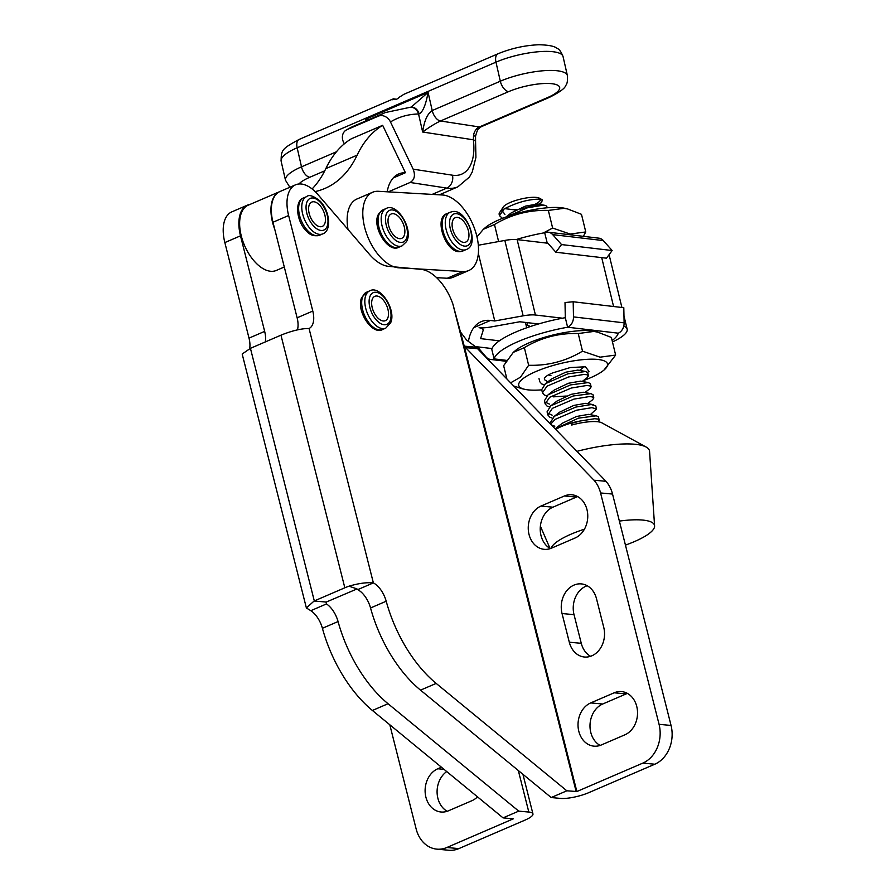 <?xml version="1.0" encoding="UTF-8"?>
<svg xmlns="http://www.w3.org/2000/svg" width="895" height="895" viewBox="0 0 895 895"><rect width="100%" height="100%" fill="white"/><g stroke="black" fill="none" stroke-linecap="round" stroke-linejoin="round"><path stroke-width="1.34" d="M490.919 348.423L491.791 349.352L494.107 358.895A10.147 8.133 96.7 0 1 490.572 359.443A10.147 8.133 96.7 0 1 486.097 357.015L477.438 346.835M491.791 349.352A63.925 16.065 -13.6 0 1 565.304 317.691L565.014 302.544L573.18 301.76L573.494 316.897A10.147 8.133 96.7 0 1 567.654 327.223L567.62 327.234A63.925 16.065 -13.6 0 0 494.107 358.895L506.637 360.383M612.135 340.592A63.925 16.065 -13.6 0 0 618.244 333.197L618.277 333.186A10.147 8.133 -83.3 0 0 624.117 322.849L623.804 307.712L573.18 301.76M565.304 317.691L567.62 327.234M600.097 745.434A22.319 17.978 95.3 0 1 590.789 732.446A22.319 17.978 95.3 0 1 602.693 704.018L626.176 693.905A22.319 17.978 95.3 0 1 627.44 693.424M578.819 731.349A22.319 17.978 95.3 0 1 590.722 702.911L614.205 692.797A22.319 17.978 95.3 0 1 621.566 691.589A22.319 17.978 95.3 0 1 637.464 710.876A22.319 17.978 95.3 0 1 624.833 734.84L601.35 744.953A22.319 17.978 95.3 0 1 593.989 746.161A22.319 17.978 95.3 0 1 578.819 731.349M642.834 763.111L576.861 791.527L464.248 346.141A81.176 65.391 -84.7 0 0 465.635 347.629L593.989 480.201A30.441 24.523 95.3 0 1 600.567 492.955L659.067 724.335A30.441 24.523 95.3 0 1 642.834 763.111L654.816 764.218L588.843 792.623A20.798 4.945 165.8 0 1 560.516 798.407L551.197 797.546L420.527 690.146A101.471 55.065 -113.3 0 1 370.541 607.974A20.294 11.008 66.7 0 0 357.72 589.637L373.372 582.891A20.294 11.008 66.7 0 1 386.192 601.227L370.541 607.974M540.949 506.078L564.432 495.975A22.319 17.978 95.3 0 1 571.793 494.767A22.319 17.978 95.3 0 1 587.691 514.043A22.319 17.978 95.3 0 1 575.071 538.007L551.588 548.12A22.319 17.978 95.3 0 1 544.227 549.329A22.319 17.978 95.3 0 1 529.046 534.516A22.319 17.978 95.3 0 1 540.949 506.078L552.931 507.185L576.414 497.072A22.319 17.978 95.3 0 1 577.667 496.591M596.495 598.71L603.745 627.373A22.319 17.978 95.3 0 1 584.469 657.019A22.319 17.978 95.3 0 1 569.298 642.207L562.049 613.545A22.319 17.978 95.3 0 1 581.314 583.898A22.319 17.978 95.3 0 1 596.495 598.71M550.324 548.601A22.319 17.978 95.3 0 1 541.028 535.624A22.319 17.978 95.3 0 1 552.931 507.185M460.321 331.765L466.608 340.078L476.218 347.249L464.248 346.141L452.881 304.054A40.588 22.028 -113.3 0 0 420.963 269.339L388.587 266.352A40.588 22.028 66.7 0 1 369.467 254.37L317.859 194.495A35.509 19.276 -113.3 0 0 295.54 184.829L279.889 191.564A35.509 19.276 -113.3 0 0 272.975 222.251L297.129 317.803A20.294 11.008 66.7 0 1 297.42 329.886M386.192 601.227A101.471 55.065 -113.3 0 0 436.178 683.411L566.848 790.8L576.861 791.527M280.963 335.178L344.832 587.791L314.302 600.937L250.432 348.334L280.963 335.178A20.798 4.945 165.8 0 1 284.8 333.69C294.298 330.188 302.376 328.454 309.055 328.499A20.294 11.008 66.7 0 0 312.791 311.057L288.626 215.516A35.509 19.276 -113.3 0 1 295.54 184.829M344.832 587.791A20.798 4.945 -14.2 0 1 348.972 586.191C358.526 583.35 366.67 582.253 373.372 582.891L309.055 328.499M357.015 588.944L326.283 602.044L314.067 601.037A21.312 5.068 -14.2 0 1 314.302 600.937M326.272 602.044L326.474 603.935L326.272 602.044M250.432 348.334L242.176 354.017L306.392 607.985L310.822 610.681L326.474 603.935A20.294 11.008 -113.3 0 1 338.064 621.555A101.471 55.065 66.7 0 0 388.05 703.727L518.731 811.127L528.822 812.056A20.798 4.945 165.8 0 1 532.939 813.868A20.798 4.945 165.8 0 1 525.041 820.1L458.855 848.605A30.441 24.523 95.3 0 1 448.809 850.25L436.838 849.142A30.441 24.523 95.3 0 1 416.141 828.949L389.806 724.782M306.392 607.985L314.067 601.037M310.822 610.681A20.294 11.008 -113.3 0 1 322.413 628.29A101.471 55.065 66.7 0 0 372.398 710.473L503.068 817.873L513.26 818.847L446.873 847.498A30.441 24.523 95.3 0 1 436.838 849.142M250.108 204.384A35.509 19.276 66.7 0 0 247.412 205.145L231.76 211.891A35.509 19.276 66.7 0 0 224.846 242.579L249.011 338.12A20.294 11.008 -113.3 0 1 249.66 348.658M247.412 205.145A35.509 19.276 66.7 0 0 240.498 235.832L264.663 331.385A20.294 11.008 -113.3 0 1 265.312 341.924M503.068 817.873L518.731 811.127M356.904 588.854L348.972 586.191M566.848 790.8L551.197 797.546M477.516 796.863A22.319 17.978 95.3 0 1 471.933 800.689L448.451 810.803A22.319 17.978 95.3 0 1 441.09 812.011A22.319 17.978 95.3 0 1 425.908 797.199A22.319 17.978 95.3 0 1 437.812 768.76L441.425 767.205M447.187 811.284A22.319 17.978 95.3 0 1 437.89 798.295A22.319 17.978 95.3 0 1 446.739 771.568M590.577 656.292A22.319 17.978 95.3 0 1 581.269 643.315L574.031 614.652A22.319 17.978 95.3 0 1 587.187 585.733M476.218 347.249A81.176 65.391 -84.7 0 0 477.617 348.726L605.971 481.309A30.441 24.523 95.3 0 1 612.538 494.062L671.049 725.442A30.441 24.523 95.3 0 1 654.816 764.218M593.989 480.201L605.971 481.309M403.88 236.235A13.268 7.205 -113.3 0 1 394.068 235.53A13.268 7.205 -113.3 0 1 388.016 221.479A13.268 7.205 -113.3 0 1 389.001 216.131A13.268 7.205 -113.3 0 1 400.434 218.727A13.268 7.205 -113.3 0 1 403.88 236.235M555.862 252.222L606.486 258.185L612.146 250.533L561.523 244.57L555.862 252.222L547.035 242.276A63.925 16.065 166.4 0 0 544.205 242.802M547.035 242.276L544.686 232.745A63.925 16.065 166.4 0 0 516.258 239.536M612.146 250.533L603.319 240.587A10.147 8.133 -83.3 0 0 598.844 238.159L548.221 232.197A10.147 8.133 96.7 0 0 544.719 232.734L544.686 232.745M548.221 232.197A10.147 8.133 96.7 0 1 552.696 234.624L561.523 244.57M597.58 332.101L594.593 331.418A45.656 11.467 166.4 0 0 591.394 330.881A45.656 11.467 166.4 0 0 515.319 350.65L513.283 352.373L524.358 347.652C540.983 337.639 558.928 332.929 578.226 333.544L593.81 331.441L597.58 332.101L611.375 337.449L615.648 355.069L600.053 357.172L582.5 351.164L578.226 333.544M583.383 380.576A45.656 11.467 166.4 0 0 603.98 370.071A45.656 11.467 166.4 0 0 598.352 359.51A45.656 11.467 166.4 0 0 538.331 370.519A45.656 11.467 166.4 0 0 524.705 389.314A45.656 11.467 166.4 0 0 527.905 389.851A45.656 11.467 166.4 0 0 541.743 389.851M603.98 370.071L615.648 355.069M587.567 372.376L588.966 371.436L585.487 366.771L570.182 367.565L552.741 372.891A19.276 4.844 166.4 0 0 544.384 379.223M582.5 351.164C565.886 361.177 547.93 365.887 528.643 365.261L524.358 347.652M506.883 378.954L503.65 365.663L513.283 352.373M528.643 365.261L520.51 377.164L510.709 382.78M513.685 385.98L521.718 388.62M544.809 379.916L547.662 381.717M587.545 372.342L588.966 371.436M319.291 204.787A13.268 7.205 -113.3 0 1 325.153 222.43A13.268 7.205 -113.3 0 1 314.749 223.694A13.268 7.205 -113.3 0 1 314.648 223.593A13.268 7.205 -113.3 0 1 308.596 209.542A13.268 7.205 -113.3 0 1 319.291 204.787M372.286 299.221A13.268 7.205 -113.3 0 1 383.317 300.105A13.268 7.205 -113.3 0 1 387.871 317.781A13.268 7.205 -113.3 0 1 377.701 317.848A13.268 7.205 -113.3 0 1 371.649 303.797A13.268 7.205 -113.3 0 1 372.286 299.221M499.421 340.838L480.593 338.623L483.132 330.434A23.348 5.862 166.4 0 0 483.099 329.863A23.348 5.862 166.4 0 0 479.093 327.704A20.294 5.101 166.4 0 0 492.049 326.764L519.771 321.764L538.577 323.968M492.049 348.558L475.402 346.6M623.77 326.06A45.679 11.478 -13.6 0 1 627.149 329.136A45.679 11.478 -13.6 0 1 612.46 341.957M468.421 341.387A65.95 35.8 66.7 0 0 468.443 341.241A55.803 30.285 -113.3 0 1 481.13 321.697A55.803 30.285 -113.3 0 1 490.471 320.466L494.756 320.969L523.139 315.834A20.294 5.101 -13.6 0 1 535.434 315.018L562.507 318.206M547.885 243.239L517.131 239.614A20.294 5.101 166.4 0 0 504.836 240.431L478.333 245.23M478.355 253.43L494.756 320.969M567.698 208.971L564.711 208.289A45.656 11.467 166.4 0 0 561.512 207.752A45.656 11.467 166.4 0 0 485.437 227.531L483.401 229.254L494.476 224.533C511.101 214.509 529.046 209.81 548.344 210.426L563.928 208.322L567.698 208.982L581.481 214.33L585.766 231.939L570.171 234.054L552.618 228.035L548.344 210.426M583.327 236.336L585.766 231.939M498.616 241.56L494.476 224.533M552.618 228.035L543.265 233.002M476.99 236.884L483.401 229.254M625.448 545.1A53.275 13.38 166.4 0 0 654.592 525.902L649.569 451.46A65.95 16.569 166.4 0 0 646.1 447.03L601.865 422.843A27.275 6.858 -13.6 0 0 597.871 421.758A27.275 6.858 -13.6 0 0 571.715 425.035L571.625 423.29L580.452 420.963L594.638 418.726L597.603 419.005L599.191 420.057L598.442 416.936L596.372 415.783L578.539 418.144L555.157 428.817M599.191 420.057L598.117 421.791M547.673 207.752L545.793 205.526L542.829 205.246L527.479 207.785L505.82 217.105M588.451 375.766L587.691 372.644L585.632 371.503L567.788 373.853L545.424 383.686L541.699 389.672L542.459 392.793L547.058 386.17L568.549 376.974L583.887 374.446L586.851 374.725L588.451 375.766L587.243 377.6L582.231 381.471M591.136 386.841L590.376 383.72L588.317 382.568L570.473 384.928L548.12 394.762L544.395 400.747L545.144 403.869L549.743 397.246L571.234 388.05L586.572 385.51L589.548 385.801L591.136 386.841L589.939 388.665L584.927 392.536M566.3 396.037L553.289 396.865M593.821 397.917L593.061 394.796L591.002 393.643L573.169 395.993L550.805 405.827L547.08 411.812L547.829 414.933L552.428 408.321L573.919 399.114L589.268 396.586L592.233 396.865L593.821 397.917L592.624 399.741L587.612 403.611M550.671 424.185L555.124 419.386L576.604 410.19L591.953 407.661L596.506 408.981L595.757 405.86L591.192 404.54L575.854 407.068L554.363 416.264L549.877 423.369M596.506 408.981L590.297 414.687M504.221 208.915A24.355 6.12 166.4 0 0 499.589 212.607A24.355 6.12 166.4 0 0 499.153 214.352L499.466 215.65L504.221 208.915C516.594 202.494 528.33 199.238 539.417 199.149L542.258 199.798L541.676 202.438L538.052 205.246L537.515 204.004L525.454 206.118L511.28 212.865L509.065 215.046M502.475 218.369L499.466 215.65M533.353 209.687L540.412 208.546M525.51 322.435L526.338 326.362L527.614 322.681M526.439 324.684L530.399 326.53M527.077 327.682L526.338 326.362M544.037 384.861L541.643 383.899L539.774 381.717L539.014 378.596M546.722 395.937L544.328 394.964L542.459 392.793M545.245 402.179L549.44 404.092M549.407 407.001L547.013 406.039L545.144 403.869M547.941 413.255L552.125 415.157M552.103 418.077L549.698 417.115L547.829 414.933M551.354 424.89L554.81 426.233M503.236 207.058A19.276 4.844 -13.6 0 1 503.27 207.002A19.276 4.844 -13.6 0 1 517.478 199.932A19.276 4.844 -13.6 0 1 536.586 197.437A19.276 4.844 -13.6 0 1 539.45 198.22L542.258 199.798M540.39 199.249A19.276 4.844 -13.6 0 1 520.364 209.094M531.775 206.745L538.41 204.328M538.645 204.217L541.676 202.438M504.937 214.397L502.084 210.582M654.592 525.902A53.275 13.38 166.4 0 0 643.997 520.208A53.275 13.38 166.4 0 0 619.374 521.091M646.1 447.03A65.95 16.569 166.4 0 0 636.446 444.423A65.95 16.569 166.4 0 0 576.951 451.337M580.452 420.963A24.355 6.12 166.4 0 0 555.795 429.477M584.446 529.169A53.275 13.38 166.4 0 0 551.085 548.333M504.713 208.624L515.844 210.023M510.396 209.531L516.728 209.564M571.625 423.301L572.308 424.879M537.324 205.716L538.052 205.246M548.389 374.938L550.951 375.654M585.632 371.503L577.823 370.082L565.763 372.197L551.588 378.943L549.373 381.125M588.317 382.568L580.508 381.147L568.448 383.261L554.273 390.019L548.12 394.762M591.002 393.643L583.193 392.223L571.144 394.337L556.958 401.083L550.805 405.827M593.687 404.719L585.878 403.298L573.829 405.413L559.644 412.159L553.49 416.902M596.372 415.783L588.574 414.363L576.514 416.477L562.34 423.223L556.175 427.978M388.285 191.866L410.1 182.468C414.519 179.805 415.537 175.375 413.166 169.177L390.477 121.944A10.147 8.502 -121.2 0 0 378.272 116.182A192.794 104.637 -113.3 0 1 385.309 112.557L353.995 126.038A192.794 104.637 66.7 0 0 346.958 129.663L378.272 116.182M312.12 188.946A182.647 99.121 66.7 0 0 325.825 168.629A182.647 99.121 -113.3 0 1 351.343 138.792L382.657 125.311L405.424 172.713L393.241 177.96M344.318 143.838L343.512 142.16A10.147 8.502 -121.2 0 1 346.085 130.122L353.995 126.038M346.958 129.663A10.147 8.502 -121.2 0 0 346.085 130.122M274.754 229.31A35.509 19.276 -113.3 0 1 279.497 191.731A35.509 19.276 -113.3 0 1 279.688 191.653M284.286 267.001L276.275 270.458A35.509 19.276 -113.3 0 1 244.525 245.454A35.509 19.276 -113.3 0 1 248.183 205.212L279.497 191.731M315.13 191.586A182.647 99.121 66.7 0 0 324.952 188.42A182.647 99.121 66.7 0 0 357.139 155.148A182.647 99.121 -113.3 0 1 382.657 125.311M405.424 172.713A50.735 27.532 66.7 0 0 398.734 173.966A50.735 27.532 66.7 0 0 387.188 191.798M366.458 120.668L365.462 119.371L368.416 119.829M411.107 107.21L428.078 92.398C425.83 104.883 422.854 112.043 419.14 113.878L418.547 113.989A182.647 99.121 66.7 0 0 390.477 121.944M392.636 99.748L394.359 99.3C395.489 99.971 397.223 99.222 399.573 97.052L403.936 94.288L498.034 53.767C511.269 48.341 524.873 45.332 538.835 44.75C548.545 44.951 554.676 46.193 557.238 48.453C559.23 49.113 561.165 51.832 563.056 56.575A42.613 11.501 167.1 0 0 554.374 51.91A42.613 11.501 167.1 0 0 495.975 62.158L500.316 81.21A42.613 11.501 -12.9 0 1 558.726 70.962A42.613 11.501 -12.9 0 1 567.396 75.627L563.056 56.575M396.541 99.267L393.643 98.819L394.93 99.569M413.166 169.177L452.467 175.196A50.735 27.532 66.7 0 0 473.343 139.788L473.511 135.76L475.547 136.185M365.82 120.948L365.462 119.371L428.078 92.398L432.218 110.532A10.147 5.504 -113.3 0 0 440.474 120.993C435.115 123.51 429.186 127.191 422.664 132.024C424.208 120.881 427.396 113.721 432.218 110.532L500.316 81.21A10.147 5.504 -113.3 0 0 508.573 91.659L440.474 120.993L479.384 126.956L547.483 97.622A32.466 8.76 167.1 0 0 553.076 83.861A32.466 8.76 167.1 0 0 508.573 91.659M385.309 112.557L410.525 107.221A10.147 8.323 88.9 0 1 410.525 107.221A10.147 8.323 88.9 0 1 418.547 113.989L422.664 132.024L473.343 139.788A10.147 3.994 -7.2 0 1 475.581 141.88A10.147 3.994 -7.2 0 1 475.581 141.891L475.547 136.174M411.129 107.21A10.147 7.719 87.1 0 1 411.398 107.187A10.147 7.719 87.1 0 1 419.14 113.878M468.756 270.536A40.588 22.028 -113.3 0 1 462.883 271.521L398.801 267.806A40.588 22.028 -113.3 0 1 366.435 233.259A40.588 22.028 -113.3 0 1 372.566 192.268A40.588 22.028 -113.3 0 1 378.428 191.295L442.522 194.998A40.588 22.028 -113.3 0 1 476.431 234.635A40.588 22.028 -113.3 0 1 468.756 270.536L453.094 277.282A40.588 22.028 -113.3 0 1 447.231 278.255L436.592 277.64M348.021 229.478A40.588 22.028 -113.3 0 1 356.904 199.014L372.566 192.268M456.282 217.418A13.268 7.205 -113.3 0 1 467.828 228.818A13.268 7.205 -113.3 0 1 464.773 242.355A13.268 7.205 -113.3 0 1 458.15 239.245A13.268 7.205 -113.3 0 1 452.098 225.182A13.268 7.205 -113.3 0 1 456.282 217.418M624.117 322.849L573.494 316.897M618.277 333.186L567.654 327.223M590.722 702.911L602.693 704.018M614.205 692.797L626.176 693.905M576.179 791.661L452.881 304.054M322.413 628.29L338.064 621.555M249.011 338.12L264.663 331.385M224.846 242.579L240.498 235.832M372.398 710.473L388.05 703.727M518.317 770.517L528.822 812.056M326.474 603.935L326.071 602.324M312.791 311.057L297.129 317.803M288.626 215.516L272.975 222.251M436.178 683.411L420.527 690.146M437.812 768.76L444.009 769.331M446.873 847.498L458.855 848.605M562.049 613.545L574.031 614.652M569.298 642.207L581.269 643.315M564.432 495.975L576.414 497.072M465.635 347.629L477.617 348.726M600.567 492.955L612.538 494.062M659.067 724.335L671.049 725.442M382.713 211.813A20.294 11.008 -113.3 0 1 386.069 208.557C397.089 202.035 413.859 229.836 406.453 241.706L402.123 245.834A20.294 11.008 -113.3 0 1 385.812 235.24A20.294 11.008 -113.3 0 1 382.713 211.813M406.117 239.256A17.251 9.364 66.7 0 0 401.631 216.489A17.251 9.364 66.7 0 0 386.763 213.111A17.251 9.364 66.7 0 0 391.26 235.866A17.251 9.364 66.7 0 0 406.117 239.256M398.991 247.177C387.971 253.699 371.201 225.898 378.607 214.028L382.937 209.9A20.294 11.008 66.7 0 0 379.581 213.167A20.294 11.008 66.7 0 0 382.68 236.582A20.294 11.008 66.7 0 0 398.991 247.177L402.123 245.834M603.319 240.587L552.696 234.624M311.192 229.724A20.294 11.008 -113.3 0 1 302.018 210.661A20.294 11.008 -113.3 0 1 306.649 196.609C308.954 194.394 313.328 195.792 319.795 200.804C329.863 210.392 331.9 231.011 322.703 233.886A20.294 11.008 -113.3 0 1 311.192 229.724M319.974 201.946A17.251 9.364 66.7 0 0 306.448 203.59A17.251 9.364 66.7 0 0 314.067 226.536A17.251 9.364 66.7 0 0 327.592 224.891A17.251 9.364 66.7 0 0 319.974 201.946M319.571 235.24C314.346 236.582 309.961 235.184 306.426 231.044C296.357 221.468 294.321 200.838 303.517 197.963A20.294 11.008 66.7 0 0 298.885 212.014A20.294 11.008 66.7 0 0 308.07 231.067A20.294 11.008 66.7 0 0 319.571 235.24L322.703 233.886M369.702 290.875C380.174 284.699 396.463 309.938 390.701 322.681L385.756 328.152A20.294 11.008 -113.3 0 1 369.937 318.385A20.294 11.008 -113.3 0 1 365.809 295.316A20.294 11.008 -113.3 0 1 369.702 290.875L366.57 292.217A20.294 11.008 66.7 0 0 362.676 296.659A20.294 11.008 66.7 0 0 366.805 319.739A20.294 11.008 66.7 0 0 382.624 329.494C372.152 335.67 355.863 310.431 361.625 297.688L366.57 292.217M369.948 296.435A17.251 9.364 66.7 0 0 375.855 319.414A17.251 9.364 66.7 0 0 390.209 320.567A17.251 9.364 66.7 0 0 384.291 297.587A17.251 9.364 66.7 0 0 369.948 296.435M473.824 327.626L490.471 320.466M601.708 257.626L613.578 306.515M504.836 240.431L523.139 315.834M517.131 239.614L535.434 315.018M498.034 53.767A10.147 5.504 -113.3 0 0 495.975 62.158L297.151 147.776A42.613 11.501 167.1 0 0 281.131 161.178L285.483 180.231A42.613 11.501 -12.9 0 1 301.503 166.828L336.43 151.781M393.308 98.864L299.221 139.385A10.147 5.504 -113.3 0 0 297.151 147.776L301.503 166.828A10.147 5.504 -113.3 0 0 309.759 177.277A32.466 8.76 167.1 0 0 298.93 183.99M324.751 170.822L309.759 177.277M439.367 194.819L457.848 186.854A60.882 33.037 -113.3 0 1 446.818 188.095L410.1 182.468M432.162 194.405L446.818 188.095A10.147 8.066 98.7 0 0 452.467 175.196M325.825 168.629L357.139 155.148M473.511 135.76A10.147 8.066 98.7 0 1 479.384 126.956A10.147 5.504 66.7 0 0 481.219 126.743L479.228 128.119C478.635 129.697 478.277 126.43 475.558 136.174M547.483 97.622A10.147 5.504 66.7 0 0 549.317 97.421L481.219 126.743M394.359 99.3L395.791 99.524M447.231 278.255L462.883 271.521M464.673 249.973A20.294 11.008 -113.3 0 1 447.511 233.908A20.294 11.008 -113.3 0 1 450.151 212.26L452.21 211.679C466.552 208.087 480.447 245.319 466.205 249.537A20.294 11.008 -113.3 0 1 464.673 249.973M455.007 213.681A17.251 9.364 66.7 0 0 451.046 231.29A17.251 9.364 66.7 0 0 466.049 246.103A17.251 9.364 66.7 0 0 470.009 228.493A17.251 9.364 66.7 0 0 455.007 213.681M463.073 250.891L461.014 251.473C446.672 255.053 432.788 217.821 447.019 213.614A20.294 11.008 66.7 0 0 444.379 235.251A20.294 11.008 66.7 0 0 461.54 251.316A20.294 11.008 66.7 0 0 463.073 250.891L466.205 249.537M506.089 361.267L490.572 359.443M522.937 774.32L532.939 813.868M386.069 208.557L382.937 209.9M524.705 389.314L521.707 388.631M306.649 196.609L303.517 197.963M385.756 328.152L382.624 329.494M482.606 327.85L483.099 329.863M609.081 254.672L621.902 307.488M623.983 316.058L627.149 329.136M503.27 207.002L499.589 212.607M550.045 548.445L540.379 526.137M537.615 204.026L545.323 205.425M511.202 212.932L505.127 217.619M537.772 323.878L537.078 324.415M551.499 379.01L545.424 383.686M584.446 366.614L579.546 370.396M281.131 161.178C281.175 149.924 281.813 148.85 299.221 139.385M289.846 187.279L285.483 180.231M410.514 107.232L411.409 107.199M457.848 186.854L469.45 177.042L472.258 171.963L475.916 157.386L475.581 141.88M549.317 97.421C559.666 92.219 565.114 88.236 565.685 85.495C567.195 84.029 567.766 80.74 567.396 75.627M450.151 212.26L447.019 213.614"/></g></svg>
